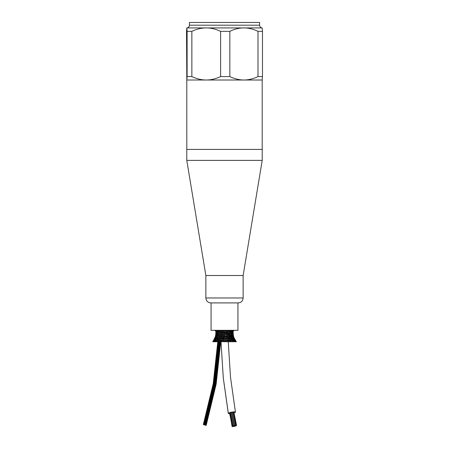 <?xml version="1.0" encoding="UTF-8"?>
<svg xmlns="http://www.w3.org/2000/svg" width="449" height="449" viewBox="0 0 449 449"><rect width="100%" height="100%" fill="white"/><g stroke="black" fill="none" stroke-linecap="round" stroke-linejoin="round"><path stroke-width="0.67" d="M224.5 330.318L237.931 330.318L237.931 302.907L211.069 302.907L211.069 330.318L224.5 330.318M215.155 338.669L214.611 338.669L212.742 341.745L220.975 341.745M213.853 340.656L213.421 340.656L212.742 341.745M218.371 332.838L216.62 332.838L216.833 330.784M217.03 330.975L217.417 332.838L216.873 334.909L216.126 334.909L216.62 332.838L216.929 336.801L217.816 334.909L216.873 334.909L217.956 334.909L219.168 331.306M216.996 330.784L217.372 331.94M217.619 332.838L216.62 332.838M216.121 336.801L215.475 336.801L216.098 334.909L216.02 336.801L216.8 334.909M217.164 334.909L216.126 334.909M214.566 338.782L215.458 336.801L215.015 338.669L216.02 336.801L215.817 338.669L216.929 336.801L217.193 337.873M215.705 338.669L215.273 338.669M214.42 340.656L213.662 340.656L212.989 341.745M218.062 330.784L219.095 334.909L219.774 333.618M218.405 332.838L217.518 332.838L217.804 330.784M217.518 332.838L217.816 334.174M217.069 336.801L216.07 336.801M215.789 338.669L215.043 338.669L214.33 340.656L215.817 338.669M216.087 338.669L215.043 338.669M213.662 340.656L215.015 338.669M219.567 332.838L218.725 332.838M219.409 330.784L219.915 332.838L219.539 333.865M217.956 334.909L218.77 334.909L217.956 334.909L218.163 336.077M217.67 337.44L217.922 336.801L217.035 336.801M216.687 338.669L215.89 338.669L215.969 339.691M215.2 340.656L214.375 340.656L213.836 341.745M216.839 338.669L215.89 338.669M215.38 340.656L214.33 340.656L213.354 341.745M220.633 336.801L219.887 336.801L220.594 334.909L220.184 332.838L220.981 332.838L220.184 332.838L220.515 331.306M220.975 330.784L221.458 332.838L220.919 334.909L221.267 336.801L220.453 338.669L220.695 340.656L219.887 341.745L219.78 340.656L220.577 339.607M220.122 334.909L219.325 334.909L219.612 336.801L218.657 338.669L218.708 339.691M219.101 336.801L218.326 336.801L219.095 334.909M217.114 338.669L217.176 339.691L217.928 338.669L217.114 338.669L217.827 337.575M218.158 336.801L218.455 337.873M216.384 340.656L215.537 340.656L216.968 338.669L216.951 337.44M215.537 340.656L215.486 341.644L215.991 341.257M222.547 332.838L221.834 332.838L222.109 330.784M222.698 330.784L222.766 336.06L222.367 336.801L222.665 337.592L222.463 339.674L221.795 340.656L222.109 341.745L220.975 341.616L221.997 338.669L221.649 336.801L222.233 334.909L221.834 332.838L222.171 332.838M221.615 334.909L220.919 334.909L221.615 334.909M219.303 338.669L218.433 338.669L217.086 340.656L217.047 341.644M220.431 336.801L219.887 336.801L220.133 338.669L218.96 340.656L218.932 341.644M217.928 340.656L216.906 340.656L215.924 341.745M224.5 330.784L224.203 332.838L223.596 332.838L223.507 330.784M223.714 332.838L223.653 334.191L223.333 334.909L222.895 334.909M222.799 331.985L223.108 332.838L222.827 333.618M222.339 336.801L221.649 336.801L222.339 336.801M222.631 337.575L223.046 336.801L222.726 336.077M220.908 338.641L221.2 338.669M219.757 340.656L218.96 340.656L219.757 340.656M219.505 340.656L218.96 340.656M225.864 332.838L225.404 332.838L225.202 330.784M226.302 330.784L226.537 339.674L227.205 340.656L226.891 341.745L227.912 341.745M225.044 334.909L224.5 334.909L224.797 332.838L224.5 332.019M225.404 332.838L225.437 337.867L225.903 338.669L225.521 339.584L225.617 341.745M224.5 334.909C223.793 334.909 223.793 334.909 224.5 334.909L224.141 336.801L223.535 336.801L223.95 334.909L223.641 334.191M224.5 336.077L224.859 336.801L224.5 337.603M222.659 338.669L223.091 338.669L222.659 338.669M223.653 336.801L223.097 338.669L223.479 339.584L223.338 341.644L222.176 341.745L222.85 340.656L222.451 339.691M221.789 340.656L221.413 340.656M227.469 332.838L227.166 332.838L226.891 330.784M228.025 330.784L227.542 332.838L228.081 334.909L227.733 336.801L228.547 338.669L228.305 340.656L229.113 341.745L236.382 341.745L233.985 338.669L234.389 338.669L232.902 334.909L232.835 330.784M226.739 334.909L226.33 334.909M226.829 332.838L227.166 332.838L226.767 334.909L227.34 337.822L227.003 338.669L226.341 338.669M226.201 331.985L225.892 332.838L226.173 333.618M226.274 336.077L225.954 336.801L225.347 336.801M225.044 338.669L224.5 338.669L225.044 338.669M223.344 340.656L223.944 340.656L224.5 338.669C223.793 338.669 223.793 338.669 224.5 338.669C223.793 338.669 223.793 338.669 224.5 338.669L224.141 336.801M228.266 332.838L229.063 332.838L228.485 331.306M229.591 330.784L229.085 332.838L229.461 333.865M228.378 334.909L228.081 334.909L228.378 334.909M228.816 332.838L228.406 334.909L229.113 336.801L228.867 338.669L230.04 340.656L230.068 341.644M228.199 332.838L227.705 333.725M227.705 336.801L227.351 336.801L227.705 336.801M227.637 334.909L228.081 334.909M226.975 338.669L227.604 339.635L227.985 341.745M227.014 336.801L227.351 336.801M225.954 336.801L226.369 337.575M226.122 340.656L225.544 340.656M225.673 341.661L226.824 341.745L226.15 340.656L226.549 339.691M225.084 340.656L224.545 341.745L225.645 341.745M229.54 332.838L230.382 332.838L229.832 331.306M230.938 330.784L230.455 332.838L231.044 334.909L230.837 336.077M229.675 334.909L229.226 333.618L229.029 334.909L229.675 334.909L229.388 336.801L230.343 338.669L230.292 339.691M230.275 332.838L229.905 334.909L230.399 335.942L230.101 335.627L229.944 336.801L230.674 336.801L230.101 335.627M228.356 336.801L228.053 337.665M228.569 336.801L229.113 336.801M228.844 338.669L228.547 338.669L228.844 338.669M228.232 340.656L227.587 340.656M228.098 338.669L228.547 338.669M230.634 332.153L230.595 332.838L231.482 332.838L231.196 330.784M231.97 330.975L231.583 332.838L232.127 334.909L232.071 336.801L233.11 338.669L233.031 339.691M232.004 330.784L231.628 331.94M231.482 332.838L231.184 334.174M230.674 336.801L230.545 337.873M231.044 334.909L230.034 335.201M229.776 336.801L229.602 337.783M230.343 338.669L229.473 338.669L229.332 339.73M229.495 340.656L230.04 340.656M231.381 332.838L232.38 332.838L232.167 330.784M232.38 332.838L232.2 334.909L233.183 338.669L235.164 341.745M230.887 336.627L231.965 336.801L231.184 334.909L232.127 334.909M231.847 336.801L231.807 337.873M231.201 336.801L231.965 336.801M230.634 338.226L230.932 338.669L231.886 338.669L231.168 337.569M231.886 338.669L231.824 339.691L231.431 339.365M231.1 340.656L232.021 340.656L230.573 338.669L230.73 337.609M231.914 340.656L231.953 341.644M230.079 339.506L230.999 340.656L231.095 341.745M231.836 334.909L232.874 334.909L232.576 334.909L232.874 334.909L232.43 332.838L233.126 332.838L233.154 330.784M233.121 330.784L232.98 336.801L234.67 340.656L235.646 341.745M231.931 336.801L232.93 336.801M233.11 338.669L232.105 338.776M232.066 340.174L232.475 340.656L233.463 340.656L232.571 339.601M233.463 340.656L233.514 341.644M232.453 336.801L233.525 336.801L233.104 336.801L233.525 336.801L233.985 338.669M233.126 332.838L233.542 336.801L236.258 341.745M232.913 338.669L234.389 338.669L235.579 340.656M234.625 340.656L233.581 340.668M234.266 340.656L235.338 340.656L236.011 341.745M216.957 338.293L216.85 338.636M216.306 332.838L215.874 332.838L215.846 330.784M216.598 332.838L216.059 332.838L216.165 330.784M216.289 334.909L215.744 334.909L216.048 332.838L216.098 334.909M217.136 332.838L216.059 332.838L215.879 330.784M215.874 332.838L215.458 336.801M215.817 336.801L215.273 336.801L215.739 334.909M223.316 341.661L224.455 341.745L223.95 340.656M227.918 341.616L229.113 341.745L229.22 340.656L228.423 339.607M230.455 339.506L230.315 340.656L231.201 341.745M232.038 339.365L232.094 340.656L233.003 341.745M236.14 425.607L235.714 425.764L236.14 425.607M233.907 412.311L236.572 425.607M234.277 425.607L233.845 425.764L234.277 425.607M233.845 425.764L231.426 412.496L231.858 412.339L232.285 412.339L234.709 425.607M233.519 426.163L233.087 426.32L233.519 426.163M234.322 426.101L233.89 426.258L234.322 426.101M232.734 426.387L232.301 426.544L232.734 426.387M233.418 426.387L232.986 426.544L233.418 426.387M234.294 425.77L233.862 425.927L234.294 425.77M233.862 425.927L231.448 412.637M235.096 425.714L234.664 425.871L235.096 425.714M233.368 425.815L232.936 425.972L233.368 425.815M232.936 425.972L230.511 412.704L230.943 412.547L231.375 412.547L233.794 425.815M233.508 425.994L233.076 426.157L233.508 425.994M232.705 426.056L232.273 426.213L232.705 426.056M232.273 426.213L229.849 412.945L230.522 412.76M235.882 425.489L235.45 425.646L235.882 425.489M233.216 412.272L233.89 412.216L236.314 425.489M235.197 425.489L234.771 425.646L235.197 425.489M234.771 425.646L232.346 412.373L232.778 412.216L233.211 412.216L235.63 425.489M235.108 425.877L234.681 426.034L235.108 425.877M234.311 425.938L233.878 426.095L234.311 425.938M235.91 425.815L235.478 425.972L235.91 425.815M235.254 426.056L234.821 426.213L235.254 426.056M234.339 426.264L233.907 426.427L234.339 426.264M232.475 426.264L232.043 426.427L232.475 426.264M232.043 426.427L229.866 413.035M228.328 413.394L223.282 377.85L221.015 341.745L223.265 377.85L228.294 413.4A3.62 0.64 -10.3 0 0 229.708 413.647A3.62 0.64 -10.3 0 1 228.328 413.394A3.62 0.64 -10.3 0 1 230.444 412.406A3.62 0.64 -10.3 0 1 234.361 411.84A3.62 0.64 -10.3 0 1 235.444 412.098A3.62 0.64 -10.3 0 1 234.238 412.816M233.39 426.55L232.947 426.499M232.711 426.55L232.256 426.449M234.754 426.101L235.242 426.219M234.311 426.427L233.839 426.236M229.68 413.652L232.256 426.455M217.787 341.745L213.236 383.62L203.341 424.569L206.181 425.416L216.165 384.052L220.751 341.745M215.29 330.318L215.29 330.975L233.71 330.975L233.71 330.318M191.01 149.41L186.784 149.41L186.784 160.377L262.216 160.377L262.216 149.41L191.01 149.41M243.139 297.973L243.139 275.501L205.861 275.501L205.861 297.973C206.153 300.97 207.797 302.615 210.794 302.907L238.206 302.907C241.203 302.615 242.847 300.97 243.139 297.973L205.861 297.973M262.182 27.928C260.948 28.029 260.083 27.12 259.584 25.189L189.416 25.189C189.27 26.788 188.406 27.703 186.818 27.928L262.182 27.928L262.474 31.357L258.001 31.357C248.617 26.76 239.227 26.76 229.837 31.357L220.611 31.357C211.03 26.76 201.449 26.76 191.863 31.357L187.11 31.357L186.806 27.939L186.526 31.357L186.812 80.012L187.11 76.583L191.863 76.583C196.752 78.856 201.545 80.001 206.237 80.012L186.806 80.006L186.812 149.41M229.837 76.583C234.631 78.856 239.323 80.001 243.919 80.012L206.237 80.012C210.935 80.001 215.722 78.856 220.611 76.583L229.837 76.583L229.837 31.357M262.474 76.583L262.182 80.012L243.919 80.012C248.522 80.001 253.214 78.856 258.001 76.583L262.474 76.583L262.474 31.357M187.11 31.357L187.11 76.583M258.001 31.357L258.001 76.583M189.416 25.189L189.416 22.45L259.584 22.45L259.584 25.189M220.611 31.357L220.611 76.583M191.863 31.357L191.863 76.583M215.273 336.801L213.421 340.656M219.045 330.784L218.854 331.693M219.769 332.389L219.757 333.276M219.022 334.634L218.966 335.201M218.113 336.627L218.034 336.991M215.733 339.191L215.43 340.656L214.431 341.745M220.504 330.784L220.324 331.491M221.312 331.878L221.009 332.838L221.295 333.725M220.571 334.028L220.195 334.909L220.431 335.79M219.735 335.869L219.241 336.801L219.398 337.783M217.956 335.706L218.141 336.801L217.456 337.94M218.366 338.226L218.062 339.186M216.934 340.174L216.227 341.745M222.036 334.135L221.688 334.909L221.963 335.689M220.947 337.665L220.706 336.801L221.155 335.987M220.145 337.738L219.527 338.669L219.668 339.73M218.921 339.506L218.001 340.656L217.905 341.745M223.798 330.784L223.647 331.278M221.497 339.635L221.228 338.669L221.767 337.822M218.545 339.506L218.685 340.656L217.771 341.745M225.493 330.784L225.342 331.278M225.359 334.191L225.05 334.909L225.381 335.639M227.121 330.784L226.947 331.351M225.538 339.584L225.05 338.669L225.449 337.867M223.551 337.867L223.95 338.669L223.462 339.584M228.608 330.784L228.401 331.491M226.964 334.135L227.312 334.909L227.037 335.689M229.085 332.838L229.231 332.389L229.243 333.276M228.805 334.909L228.429 334.028L228.805 334.909L228.569 335.79M227.233 337.822L227.772 338.669L227.503 339.635M231.184 334.909L231.42 333.658M231.544 337.94L230.859 336.801L231.044 335.706M232.43 332.838L232.728 330.84M232.049 337.44L232.032 338.669L233.048 340.033M230.932 338.669L230.938 339.186M232.155 341.414L232.189 341.745M233.267 339.191L233.57 340.656L234.569 341.745M233.727 341.257L233.867 341.745M232.475 340.656L232.773 341.745M218.27 337.609L218.427 338.669M217.58 333.658L217.816 334.909M220.392 330.784L220.599 331.491M224.5 339.697L225.05 340.656M223.333 334.909L223.63 335.639M221.879 330.784L222.053 331.351M224.203 332.838L224.5 333.607M228.855 337.738L229.473 338.669M227.845 335.987L228.294 336.801M229.265 335.869L229.759 336.801M227.688 331.878L227.991 332.838M228.676 331.491L228.496 330.784M230.146 331.693L229.955 330.784M233.261 334.909L233.727 336.801M215.273 341.257L215.133 341.745M216.845 341.414L216.811 341.745M216.962 339.365L216.906 340.656M216.57 332.838L216.272 330.84M235.444 412.098L230.494 377.199L228.255 341.745M228.165 337.255L228.159 336.559M220.925 336.941L220.919 336.424M218.455 340.101L218.422 340.982M218.388 341.745L213.831 383.71L203.919 424.737M218.938 341.745L214.375 383.788L204.447 424.9M217.984 340.87L217.956 341.532M217.95 341.745L213.393 383.642L203.498 424.614M218.994 341.745L214.426 383.794L204.497 424.911L214.426 383.794L218.994 341.745M219.814 332.529L219.808 333.147L219.814 332.529M219.668 338.462L219.634 339.393L219.668 338.462M219.544 341.745L214.97 383.878L205.025 425.068L214.97 383.878L219.544 341.745M220.768 336.688L220.762 336.991M220.639 340.465L220.627 340.752M220.588 341.745L216.003 384.03L206.024 425.371M219.87 332.698L219.864 332.984M219.729 338.378L219.696 339.309M219.595 341.745L215.026 383.884L205.075 425.085M220.38 334.477L220.364 335.392M220.212 340.101L220.162 341.386M220.145 341.745L215.565 383.962L205.603 425.242M220.925 336.885L220.908 337.424M243.139 275.501L262.216 160.377M205.861 275.501L186.784 160.377M262.188 80.012L262.188 149.41"/></g></svg>
